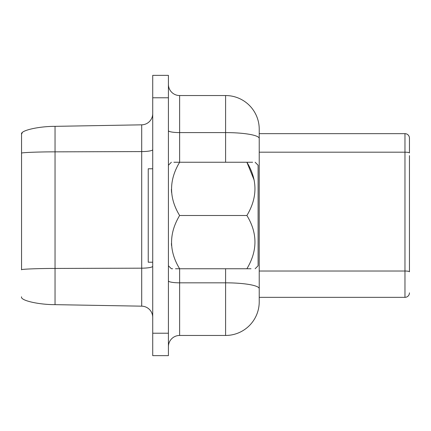 <?xml version="1.0" encoding="UTF-8"?>
<svg xmlns="http://www.w3.org/2000/svg" width="431" height="431" viewBox="0 0 431 431"><rect width="100%" height="100%" fill="white"/><g stroke="black" fill="none" stroke-linecap="round" stroke-linejoin="round"><path stroke-width="0.65" d="M409.45 292.854A4.482 4.482 0 0 1 404.968 297.342L404.968 271.024A4.482 0.781 -0 0 1 409.45 271.805L409.45 155.634M168.413 346.669A11.211 11.211 0 0 1 179.625 335.458L225.591 335.458L225.591 282.828L179.625 282.828L179.625 335.458M225.591 162.25L225.591 95.542A33.634 33.634 0 0 1 259.225 129.176L259.225 301.824A33.634 33.634 0 0 1 225.591 335.458M141.702 306.166L141.702 268.179L55.044 268.438L55.044 304.652L141.702 306.166A11.211 11.211 0 0 1 152.719 317.372M152.719 262.215L148.232 262.215L148.232 168.785L152.719 168.785M255.13 162.25L258.104 165.218L258.104 265.782L255.13 268.75M254.188 180.174L246.893 162.25C257.63 179.846 257.63 197.592 246.893 215.5C257.63 233.096 257.63 250.847 246.893 268.75C257.63 268.75 257.63 268.75 246.893 268.75L175.509 268.75M251.004 268.75L246.893 268.75M171.414 243.526L171.543 245.622M172.637 268.75L171.387 268.75L168.413 265.782M168.413 280.877A11.211 1.945 180 0 0 179.625 282.828L179.625 268.75C168.887 268.75 168.887 268.75 179.625 268.75C168.887 251.154 168.887 233.408 179.625 215.5C168.887 197.904 168.887 180.153 179.625 162.25C168.887 162.25 168.887 162.25 179.625 162.25L173.882 162.25M168.413 75.36L168.413 355.64L152.719 355.64L152.719 75.36L168.413 75.36M171.393 189.376L171.543 192.366M225.591 95.542L179.625 95.542L179.625 162.25L246.893 162.25C257.63 162.25 257.63 162.25 246.893 162.25L252.636 162.25M246.893 215.5L179.625 215.5M152.719 266.229A11.211 1.945 180 0 1 141.702 268.179L141.702 124.834A11.211 11.211 0 0 0 152.719 113.628A11.211 11.211 0 0 1 141.702 124.834L55.044 126.348L55.044 268.438C38.337 268.432 20.085 269.176 21.55 269.801L21.55 134.197L22.24 132.705M55.044 126.348C38.337 126.321 20.085 130.598 21.55 134.197M55.044 304.652C38.337 304.679 20.085 300.402 21.55 296.803M179.625 95.542A11.211 11.211 0 0 1 168.413 84.331A11.211 11.211 0 0 0 179.625 95.542M404.968 133.658A4.482 4.482 0 0 1 409.45 138.146L409.45 152.967A4.482 0.781 -0 0 0 404.968 152.186L404.968 133.658L259.225 133.658L259.225 152.186L404.968 152.186L404.968 271.024L259.225 271.024L259.225 290.613M404.968 297.342L259.225 297.342M409.45 219.314L409.45 211.686M259.225 288.668A33.634 5.84 180 0 0 225.591 282.828L225.591 268.75M152.719 149.638A11.211 1.945 0 0 1 141.702 151.583L55.044 151.847C38.337 151.841 20.085 152.585 21.55 153.21M168.413 97.783L152.719 97.783M168.413 333.217L152.719 333.217M259.225 138.437A33.634 5.84 180 0 0 225.591 132.597L179.625 132.597A11.211 1.945 0 0 1 168.413 130.652M168.413 165.218L171.387 162.25"/></g></svg>
